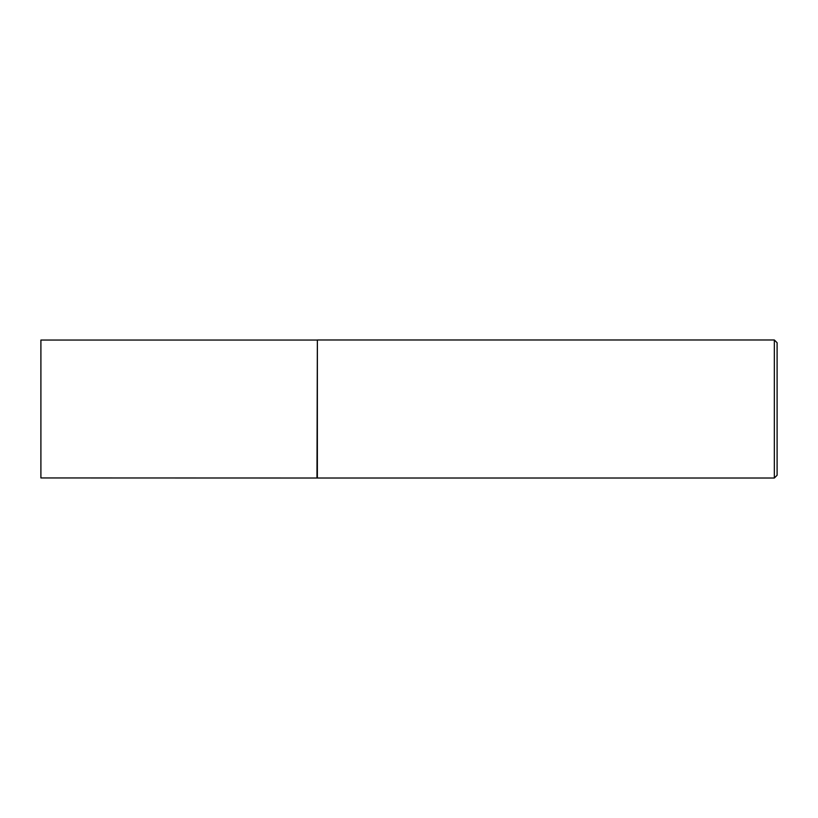<?xml version="1.0" encoding="UTF-8"?>
<svg xmlns="http://www.w3.org/2000/svg" width="818" height="818" viewBox="0 0 818 818"><rect width="100%" height="100%" fill="white"/><g stroke="black" fill="none" stroke-linecap="round" stroke-linejoin="round"><path stroke-width="1.23" d="M316.975 477.947L317.364 339.981L317.364 478.019L40.9 477.947L40.9 340.053L316.975 340.053M774.339 339.981L777.1 342.742L777.1 475.258L774.339 478.019L774.339 339.981L317.364 339.981M774.339 478.019L317.364 478.019"/></g></svg>
